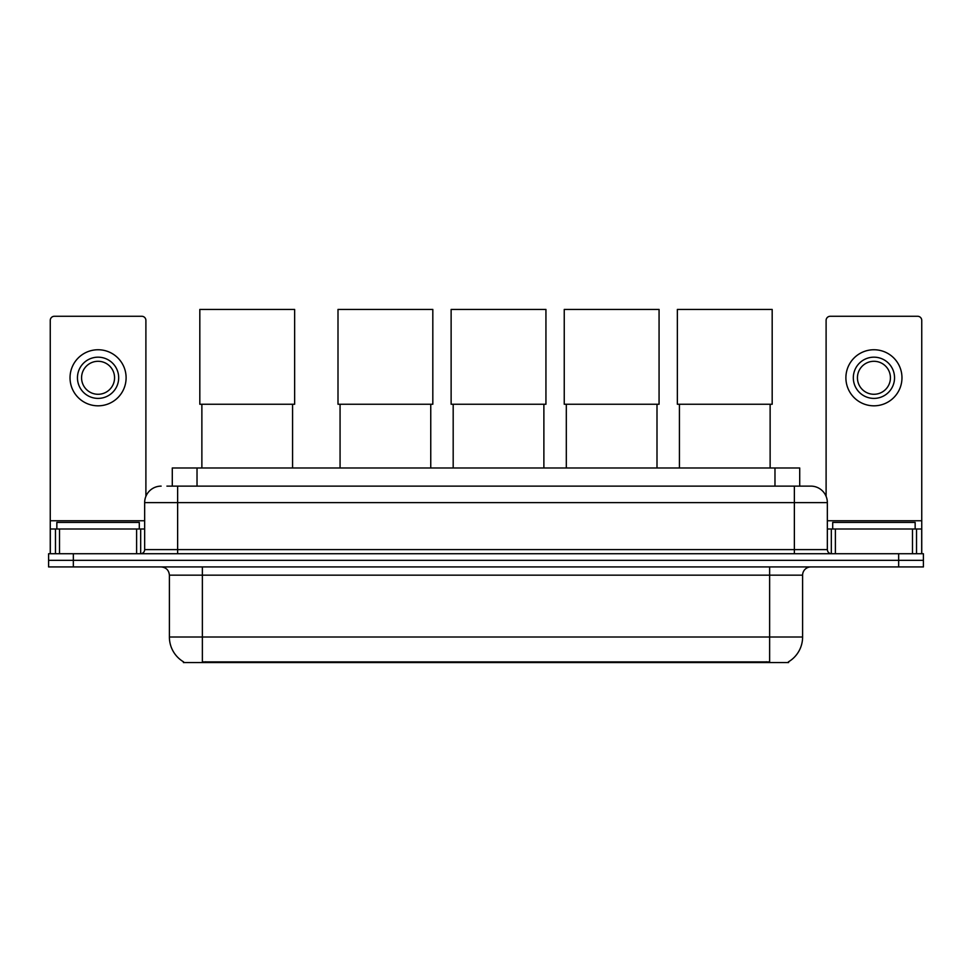 <?xml version="1.0" encoding="UTF-8"?>
<svg xmlns="http://www.w3.org/2000/svg" width="972" height="972" viewBox="0 0 972 972"><rect width="100%" height="100%" fill="white"/><g stroke="black" fill="none" stroke-linecap="round" stroke-linejoin="round"><path stroke-width="1.46" d="M166.917 486.122L177.633 486.122L166.917 486.122L172.287 486.122L172.287 467.982L799.713 467.982L799.713 486.122M788.596 661.762L788.596 662.564L183.404 662.564L183.404 661.762M183.647 661.908A28.856 28.856 0 0 1 169.395 637.012L202.37 637.012L202.37 661.908L769.63 661.908L769.63 637.012L802.605 637.012L802.605 575.169A8.25 8.25 0 0 1 810.855 566.931M169.395 637.012L169.395 575.169C168.897 570.163 166.151 567.417 161.145 566.931M788.353 661.908A28.856 28.856 0 0 0 802.605 637.012M73.337 553.736L923.4 553.736L923.4 560.334L48.6 560.334L48.6 566.931L73.337 566.931L73.337 560.334L48.6 560.334L48.6 553.736L73.337 553.736L73.337 560.334L923.4 560.334L923.4 566.931L73.337 566.931M161.145 486.122A16.488 16.488 0 0 0 144.658 502.609L144.658 549.605A4.119 4.119 0 0 1 140.527 553.736M810.855 486.122L794.367 486.122L810.855 486.122A16.488 16.488 0 0 1 827.342 502.609L827.342 549.605C827.585 552.12 828.958 553.493 831.473 553.736M827.342 502.609L177.633 502.609L177.633 486.122L794.367 486.122L794.367 549.605L827.342 549.605M139.3 528.999L139.3 522.401L56.85 522.401L56.85 528.999M136.615 553.736L136.615 528.999L59.523 528.999L59.523 553.736M145.897 496.352L145.897 320.396A4.119 4.119 0 0 0 141.766 316.277L54.371 316.277A4.119 4.119 0 0 0 50.252 320.396L50.252 528.999L59.523 528.999M136.615 528.999L144.658 528.999M50.252 553.736L50.252 528.999M98.075 357.174A20.619 20.619 0 0 0 77.456 377.78A20.619 20.619 0 0 0 98.075 398.399A20.619 20.619 0 0 0 118.681 377.78A20.619 20.619 0 0 0 98.075 357.174M98.075 361.292A16.488 16.488 0 0 0 81.575 377.78A16.488 16.488 0 0 0 98.075 394.28A16.488 16.488 0 0 0 114.562 377.78A16.488 16.488 0 0 0 98.075 361.292M98.075 405.822A28.03 28.03 0 0 0 126.105 377.78A28.03 28.03 0 0 0 98.075 349.75A28.03 28.03 0 0 0 70.033 377.78A28.03 28.03 0 0 0 98.075 405.822M915.15 528.999L915.15 522.401L832.7 522.401L832.7 528.999M201.872 404.255L201.872 467.982M292.572 404.255L292.572 467.982M199.819 309.436L294.638 309.436L294.638 404.255L199.819 404.255L199.819 309.436M340.066 404.255L340.066 467.982M430.754 404.255L430.754 467.982M338.001 309.436L432.819 309.436L432.819 404.255L338.001 404.255L338.001 309.436M453.183 404.255L453.183 467.982M543.883 404.255L543.883 467.982M451.13 309.436L545.936 309.436L545.936 404.255L451.13 404.255L451.13 309.436M566.312 404.255L566.312 467.982M656.999 404.255L656.999 467.982M564.246 309.436L659.065 309.436L659.065 404.255L564.246 404.255L564.246 309.436M679.428 404.255L679.428 467.982M770.128 404.255L770.128 467.982M677.363 309.436L772.181 309.436L772.181 404.255L677.363 404.255L677.363 309.436M912.477 553.736L912.477 528.999L835.385 528.999L835.385 553.736M921.748 553.736L921.748 528.999L921.748 553.736M912.477 528.999L921.748 528.999L921.748 320.396A4.119 4.119 0 0 0 917.629 316.277L830.234 316.277A4.119 4.119 0 0 0 826.103 320.396L826.103 496.352M827.342 528.999L835.385 528.999M873.925 357.174A20.619 20.619 0 0 0 853.319 377.78A20.619 20.619 0 0 0 873.925 398.399A20.619 20.619 0 0 0 894.544 377.78A20.619 20.619 0 0 0 873.925 357.174M873.925 361.292A16.488 16.488 0 0 0 857.438 377.78A16.488 16.488 0 0 0 873.925 394.28A16.488 16.488 0 0 0 890.425 377.78A16.488 16.488 0 0 0 873.925 361.292M873.925 405.822A28.03 28.03 0 0 0 901.967 377.78A28.03 28.03 0 0 0 873.925 349.75A28.03 28.03 0 0 0 845.895 377.78A28.03 28.03 0 0 0 873.925 405.822M766.337 662.564L766.337 661.762M205.663 662.564L205.663 661.762M197.024 486.122L197.024 467.982M774.976 486.122L774.976 467.982M769.63 566.931L769.63 575.169L169.395 575.169M802.605 575.169L769.63 575.169L769.63 637.012L202.37 637.012L202.37 566.931M898.663 566.931L898.663 553.736M177.633 553.736L177.633 502.609L144.658 502.609M144.658 549.605L794.367 549.605L794.367 553.736M144.658 520.749L50.252 520.749M140.673 528.999L140.673 553.736M50.313 528.999L50.313 553.736M55.465 553.736L55.465 528.999M921.748 520.749L827.342 520.749M921.687 553.736L921.687 528.999M916.535 528.999L916.535 553.736M831.327 553.736L831.327 528.999"/></g></svg>

